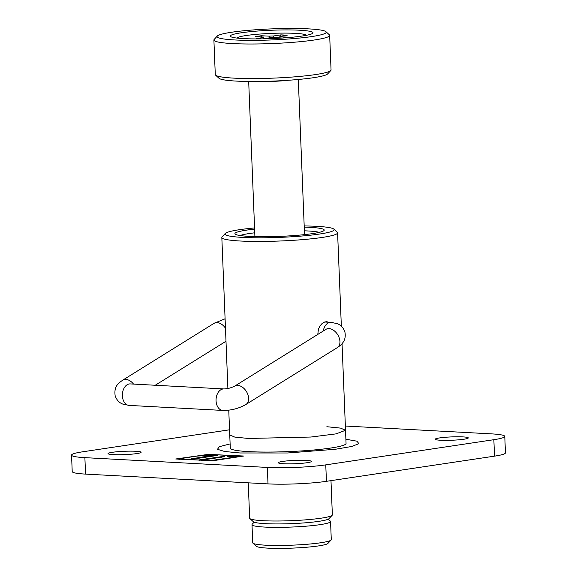 <?xml version="1.0" encoding="UTF-8"?>
<svg xmlns="http://www.w3.org/2000/svg" width="577" height="577" viewBox="0 0 577 577"><rect width="100%" height="100%" fill="white"/><g stroke="black" fill="none" stroke-linecap="round" stroke-linejoin="round"><path stroke-width="0.87" d="M214.615 455.289L217.399 455.441L193.872 458.96L191.088 458.816L207.958 456.256L202.844 455.938A4.962 0.505 -2.3 0 0 195.834 456.248L179.223 458.838L198.575 459.984L221.481 456.681L224.655 456.681L202.491 460.078L210.389 460.619L232.877 457.381A4.962 0.505 -2.3 0 0 234.19 456.984A4.962 0.505 -2.3 0 0 232.589 456.681L227.562 456.371L231.608 455.599L210.295 454.46L202.073 455.347L210.201 455.823L214.615 455.289L214.644 455.852M202.087 455.765L201.178 455.902M179.238 459.191L178.747 459.263M240.746 456.573L231.904 456.097M201.597 460.489L202.267 460.388M207.965 456.522L209.581 456.609M231.276 456.609L231.925 456.479L231.889 455.657M210.151 454.113L175.718 458.989L212.877 460.749L243.746 456.025L210.165 454.452M229.552 429.8L82.489 451.827A41.378 4.19 -2.3 0 0 71.555 455.116A41.378 4.19 -2.3 0 0 84.884 457.648L267.346 467.428A41.378 4.19 -2.3 0 0 325.767 464.867L493.854 439.696A41.378 4.19 -2.3 0 0 504.788 436.4A41.378 4.19 -2.3 0 0 491.453 433.868L345.356 426.035M440.554 440.251A16.553 1.673 -2.3 0 0 458.426 439.847A16.553 1.673 -2.3 0 0 468.293 437.914A16.553 1.673 -2.3 0 0 462.963 436.897A16.553 1.673 -2.3 0 0 445.083 437.308A16.553 1.673 -2.3 0 0 435.217 439.241A16.553 1.673 -2.3 0 0 440.554 440.251M113.38 454.618A16.553 1.673 -2.3 0 0 131.253 454.207A16.553 1.673 -2.3 0 0 141.12 452.274A16.553 1.673 -2.3 0 0 135.79 451.264A16.553 1.673 -2.3 0 0 117.91 451.676A16.553 1.673 -2.3 0 0 108.043 453.609A16.553 1.673 -2.3 0 0 113.38 454.618M283.675 463.749A16.553 1.673 -2.3 0 0 301.547 463.338A16.553 1.673 -2.3 0 0 311.414 461.405A16.553 1.673 -2.3 0 0 306.084 460.396A16.553 1.673 -2.3 0 0 288.204 460.799A16.553 1.673 -2.3 0 0 278.338 462.732A16.553 1.673 -2.3 0 0 283.675 463.749M84.884 457.648L85.547 474.106L268.002 483.887L267.346 467.428M325.767 464.867L326.431 481.319L494.511 456.147L493.854 439.696M504.788 436.4L505.445 452.858A41.378 4.19 177.7 0 1 494.511 456.147M326.431 481.319A41.378 4.19 177.7 0 1 268.002 483.887M85.547 474.106A41.378 4.19 177.7 0 1 72.212 471.568L71.555 455.116M345.529 430.276L346.056 443.432A57.931 5.864 177.7 0 1 311.522 450.197A57.931 5.864 177.7 0 1 248.947 451.632A57.931 5.864 177.7 0 1 230.288 448.084L229.754 434.921L234.688 437.063L248.42 438.47L310.96 437.027L336.16 433.861L345.522 430.276L340.603 428.12L326.863 426.72M345.89 439.248L356.932 441.189L358.901 443.684L351.689 446.475L335.316 449.281L287.656 452.981L239.989 452.974L224.677 451.495L217.464 449.303L219.318 446.692L230.115 443.901M217.168 36.257A54.62 5.525 -2.3 0 0 268.428 40.065A54.62 5.525 -2.3 0 0 326.128 32.579A54.62 5.525 -2.3 0 0 325.918 31.677A54.62 5.525 -2.3 0 0 271.428 28.893A54.62 5.525 -2.3 0 0 217.334 36.034A54.62 5.525 -2.3 0 0 217.168 36.257M325.918 31.677L329.344 34.8A57.931 5.864 177.7 0 1 329.669 35.385A57.931 5.864 177.7 0 1 329.568 35.76A57.931 5.864 177.7 0 1 270.187 43.636A57.931 5.864 177.7 0 1 213.894 40.037A57.931 5.864 177.7 0 1 213.995 39.662A57.931 5.864 177.7 0 1 214.175 39.424L217.334 36.034M213.894 40.037L215.286 74.584A57.931 5.864 -2.3 0 0 215.61 75.169A57.931 5.864 -2.3 0 0 273.404 78.119A57.931 5.864 -2.3 0 0 330.78 70.545A57.931 5.864 -2.3 0 0 330.953 70.307A57.931 5.864 -2.3 0 0 331.054 69.94L329.669 35.385M330.78 70.545L327.621 73.935A54.62 5.525 177.7 0 1 273.52 81.076A54.62 5.525 177.7 0 1 219.029 78.292L215.61 75.169M230.374 35.81A41.378 4.19 177.7 0 1 274.089 30.141A41.378 4.19 177.7 0 1 312.922 33.026A41.378 4.19 177.7 0 1 312.799 33.192A41.378 4.19 177.7 0 1 271.817 38.601A41.378 4.19 177.7 0 1 230.533 36.495A41.378 4.19 177.7 0 1 230.374 35.81M306.423 35.305A34.757 3.52 -2.3 0 0 295.28 33.365A34.757 3.52 -2.3 0 0 258.604 34.151A34.757 3.52 -2.3 0 0 237.06 38.089M262.081 38.875L256.289 38.565L263.639 37.462A8.496 0.858 -2.3 0 1 263.256 37.231A8.496 0.858 -2.3 0 1 263.458 37.029L255.481 36.603L261.251 35.738L269.235 36.163A8.496 0.858 -2.3 0 1 273.592 35.976L280.941 34.872L287.209 35.204L279.852 36.308A8.496 0.858 -2.3 0 1 280.234 36.553A8.496 0.858 -2.3 0 1 280.033 36.74L288.017 37.173L282.24 38.032L274.263 37.606A8.496 0.858 -2.3 0 1 269.906 37.801L262.802 38.861M280.033 36.74L280.011 37.916M269.401 37.873L269.235 36.163M261.251 35.738L261.734 36.935M263.458 37.029L263.501 37.418M263.761 38.717L263.639 37.462M279.831 37.909L279.852 36.308M273.592 35.976L273.563 37.656M280.941 34.872L280.559 36.2M317.783 334.422L318.425 329.142L319.968 325.918L322.182 323.423L324.736 321.98L326.697 321.706L328.601 322.226M333.852 229.119L337.271 232.242A57.931 5.864 177.7 0 1 337.595 232.827A57.931 5.864 177.7 0 1 303.062 239.592A57.931 5.864 177.7 0 1 240.494 241.027A57.931 5.864 177.7 0 1 221.828 237.479A57.931 5.864 177.7 0 1 222.102 236.866L225.261 233.483A54.62 5.525 -2.3 0 0 242.6 237.399A54.62 5.525 -2.3 0 0 304.108 235.827A54.62 5.525 -2.3 0 0 333.852 229.119A54.62 5.525 -2.3 0 0 316.557 226.321A54.62 5.525 -2.3 0 0 304.187 225.946M342.046 343.654L346.056 443.432A57.931 5.864 177.7 0 1 311.522 450.197A57.931 5.864 177.7 0 1 248.947 451.632A57.931 5.864 177.7 0 1 230.288 448.084L228.759 410.175M254.572 227.937A54.62 5.525 -2.3 0 0 225.261 233.483M332.157 515.283L328.998 518.673A38.068 3.851 177.7 0 1 304.699 522.863A38.068 3.851 177.7 0 1 265.37 523.656A38.068 3.851 177.7 0 1 253.317 521.709L249.899 518.586A41.378 4.19 -2.3 0 0 262.997 520.706A41.378 4.19 -2.3 0 0 305.745 519.841A41.378 4.19 -2.3 0 0 332.157 515.283A41.378 4.19 -2.3 0 0 332.359 514.85L330.982 480.634M248.247 482.826L249.668 518.168A41.378 4.19 -2.3 0 0 249.899 518.586M304.238 227.107A44.689 4.522 177.7 0 1 309.835 227.331A44.689 4.522 177.7 0 1 324.022 230.533A44.689 4.522 177.7 0 1 295.489 235.459A44.689 4.522 177.7 0 1 249.322 236.39A44.689 4.522 177.7 0 1 235.178 234.103A44.689 4.522 177.7 0 1 254.623 229.098M319.261 232.358A41.378 4.19 -2.3 0 0 307.721 230.959A41.378 4.19 -2.3 0 0 304.382 230.807M254.767 232.805A41.378 4.19 -2.3 0 0 240.061 235.539M288.096 80.29A24.825 2.51 177.7 0 1 258.936 81.458M330.275 521.067A39.308 3.974 177.7 0 1 330.332 521.118A39.308 3.974 177.7 0 1 330.383 521.168A39.308 3.974 177.7 0 1 330.556 521.514A39.308 3.974 177.7 0 1 293.181 526.989A39.308 3.974 177.7 0 1 252.163 525.012A39.308 3.974 177.7 0 1 251.998 524.666A39.308 3.974 177.7 0 1 252.185 524.255L254.132 522.163M251.998 524.666L252.726 542.769A39.308 3.974 -2.3 0 0 252.892 543.116A39.308 3.974 -2.3 0 0 252.942 543.166A39.308 3.974 -2.3 0 0 292.164 545.164A39.308 3.974 -2.3 0 0 331.097 540.022A39.308 3.974 -2.3 0 0 331.285 539.61L330.556 521.514M331.097 540.022L327.931 543.411A35.998 3.642 177.7 0 1 292.279 548.121A35.998 3.642 177.7 0 1 256.368 546.289L252.942 543.166M221.503 457.229L221.481 456.681M206.602 454.633L206.588 454.265M242.946 456.241L242.931 455.866M199.815 460.396L199.801 459.934M207.749 456.883L207.727 456.32M211.449 456.328L211.427 455.765M210.223 456.515L210.201 455.823M202.376 455.924L202.354 455.404M231.694 456.544L231.658 455.722M232.892 457.749L232.877 457.381M225.47 328.198A10.761 7.155 -121.9 0 0 214.038 323.344L122.742 380.142C118.206 383.46 113.907 386.193 115.133 395.642C116.576 399.933 119.158 402.76 122.879 404.124L129.104 405.407L222.765 410.427C231.045 410.55 238.791 408.545 246.018 404.412L337.314 347.614A10.761 7.155 58.1 0 0 339.536 338.901A10.761 7.155 58.1 0 0 329.034 328.601A10.761 7.155 58.1 0 0 325.947 329.344L234.651 386.143A10.761 7.155 58.1 0 1 237.746 385.4A10.761 7.155 58.1 0 1 248.24 395.699A10.761 7.155 58.1 0 1 246.018 404.412M133.525 384.094A10.761 7.155 -121.9 0 0 122.742 380.142M130.113 383.914L130.258 383.914A10.761 7.285 93.1 0 0 122.858 398.902A10.761 7.285 93.1 0 0 129.104 405.407M130.258 383.914L223.919 388.941A10.761 7.285 93.1 0 0 216.519 403.922A10.761 7.285 93.1 0 0 222.765 410.427M323.286 330.996A10.761 7.285 -86.9 0 1 327.786 323.214A10.761 7.285 -86.9 0 1 330.953 322.348L324.642 322.009M225.996 341.281L225.405 341.613A10.761 7.155 -121.9 0 0 225.989 341.18M179.223 458.838L179.259 459.66M207.958 456.256L207.987 457.078M202.073 455.347L202.109 456.169M234.19 456.984L234.219 457.806M202.26 460.143L202.296 460.965M337.595 232.827L341.346 326.221M221.828 237.479L227.893 388.523M254.919 236.613L248.687 81.465M304.541 234.623L298.309 79.475M328.219 519.185L330.332 521.118M225.095 318.792L214.038 323.344M223.919 388.941C227.626 388.811 231.204 387.881 234.651 386.143M337.314 347.614C339.983 345.796 341.663 344.361 342.341 343.301C344.909 340.286 345.767 336.557 344.916 332.107C343.474 327.823 340.899 324.995 337.177 323.632L330.953 322.348M225.405 341.613L155.249 385.256"/></g></svg>

